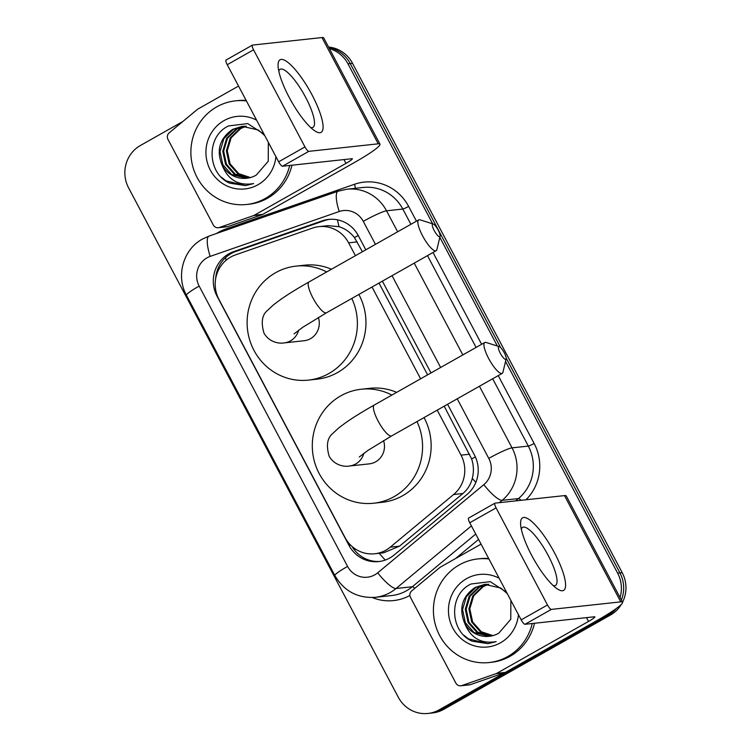 <?xml version="1.0" encoding="UTF-8"?>
<svg xmlns="http://www.w3.org/2000/svg" width="751" height="751" viewBox="0 0 751 751"><rect width="100%" height="100%" fill="white"/><g stroke="black" fill="none" stroke-linecap="round" stroke-linejoin="round"><path stroke-width="1.13" d="M355.42 255.678L348.624 242.836A31.27 30.059 -96.2 0 0 318.931 226.642A31.27 30.059 -96.2 0 0 312.538 228.079L235.514 254.871A31.27 30.059 -96.2 0 0 230.717 257.039A31.27 30.059 -96.2 0 0 218.945 299.414L345.047 537.575A31.27 30.059 -96.2 0 0 374.74 553.769A31.27 30.059 -96.2 0 0 390.267 547.16L453.613 494.524A31.27 30.059 -96.2 0 0 461.039 455.153L437.204 410.14M362.404 251.726L354.444 237.579C350.248 232.228 345.103 228.595 339.02 226.699L328.131 225.647L318.931 226.642M374.74 553.769L383.564 552.811L399.551 546.155L462.898 493.52C467.638 489.483 470.764 484.442 472.295 478.406C473.947 471.938 473.74 465.451 471.656 458.964L444.188 406.188M427.601 374.852L379.002 283.061M420.616 378.804L372.008 287.013M609.605 613.013A31.27 30.059 83.8 0 1 605.869 615.529L439.166 709.845L441.457 709.592A31.27 30.059 83.8 0 1 430.276 713.206A31.27 30.059 83.8 0 0 441.457 709.592L608.15 615.276L441.457 709.592L443.738 709.348A31.27 30.059 83.8 0 1 432.557 712.952L427.986 713.45A31.27 30.059 83.8 0 1 398.293 697.247L128.609 187.891A31.27 30.059 83.8 0 1 140.371 145.516L182.822 121.502M505.536 361.438L617.632 573.154L619.922 572.9A31.27 30.059 83.8 0 1 621.368 600.049A31.27 30.059 83.8 0 0 619.922 572.9L506.193 358.114L619.922 572.9L622.203 572.656A31.27 30.059 83.8 0 1 622.541 602.264M616.271 608.535A31.27 30.059 83.8 0 1 608.15 615.276A31.27 30.059 83.8 0 0 616.271 608.535M329.36 48.552A31.27 30.059 83.8 0 1 347.948 63.797L350.229 63.544L500.617 347.582L350.229 63.544A31.27 30.059 83.8 0 0 328.891 47.66A31.27 30.059 83.8 0 1 350.229 63.544L352.519 63.3L622.203 572.656M328.572 47.05A31.27 30.059 83.8 0 1 352.519 63.3M621.396 604.33A31.27 30.059 83.8 0 1 610.441 615.031L443.738 709.348M365.793 249.811L358.283 235.607A31.27 30.059 -96.2 0 0 328.591 219.414A31.27 30.059 -96.2 0 0 322.198 220.85L233.617 251.66A31.27 30.059 -96.2 0 0 228.82 253.829A31.27 30.059 -96.2 0 0 217.058 296.204L348.98 545.376A31.27 30.059 -96.2 0 0 378.673 561.57A31.27 30.059 -96.2 0 0 394.209 554.961L467.056 494.43A31.27 30.059 -96.2 0 0 474.472 455.059L447.577 404.273M215.64 278.903A31.27 30.059 83.8 0 1 231.111 253.575A31.27 30.059 83.8 0 1 235.898 251.407L324.488 220.606A31.27 30.059 83.8 0 1 329.736 219.311M439.166 709.845A31.27 30.059 83.8 0 1 427.986 713.45M617.632 573.154A31.27 30.059 83.8 0 1 620.044 597.552M347.948 63.797L432.679 223.817M439.823 237.325L497.378 346.023M430.99 372.937L382.39 281.146M379.818 561.429A31.27 30.059 83.8 0 1 351.984 546.409M289.698 165.455A52.119 50.101 83.8 0 1 265.253 198.48A52.119 50.101 83.8 0 1 246.619 204.488A52.119 50.101 83.8 0 1 193.242 168.083A52.119 50.101 83.8 0 1 216.748 106.867A52.119 50.101 83.8 0 1 235.382 100.859A52.119 50.101 83.8 0 1 246.412 100.925M291.979 165.211A52.119 50.101 83.8 0 1 267.544 198.226A52.119 50.101 83.8 0 1 248.91 204.244L246.619 204.488M264.774 135.621L258.306 129.998L242.188 126.328L232.65 129.36C219.639 138.391 216.11 150.284 222.071 165.042A26.06 25.055 83.8 0 0 246.666 178.269A26.06 25.055 83.8 0 0 255.988 175.265A26.06 25.055 83.8 0 0 256.279 175.096L268.238 161.24L268.342 142.361M264.033 134.204L247.708 123.605L228.642 125.915C205.708 136.241 207.163 173.669 229.665 183.15L245.474 185.61L253.631 183.573C238.499 186.088 227.975 179.911 222.071 165.042M275.908 156.649A36.489 35.072 83.8 0 1 257.978 184.737A36.489 35.072 83.8 0 1 210.299 170.045A36.489 35.072 83.8 0 1 224.023 120.611A36.489 35.072 83.8 0 1 256.579 120.132M242.639 126.29L233.552 129.266L223.911 138.569L220.015 151.524L222.84 164.676L231.543 174.495L246.788 178.259M244.469 126.187L237.185 128.872L227.534 138.175L223.648 151.129L226.464 164.281L235.166 174.101L248.609 177.978M244.009 126.196L236.274 128.965L226.633 138.278L222.737 151.233L225.563 164.375L234.256 174.204L248.159 178.062M246.309 126.224L240.808 128.477L231.167 137.78L227.271 150.735L230.097 163.887L238.79 173.706L250.421 177.555M245.84 126.196L239.898 128.571L230.257 137.884L226.361 150.838L229.186 163.981L237.889 173.81L249.97 177.677M235.382 100.859L237.673 100.606A52.119 50.101 83.8 0 1 246.15 100.437M221.357 177.198L225.938 180.822L245.446 185.61M289.144 97.292A41.699 10.617 -119.5 0 1 278.077 66.144A41.699 10.617 -119.5 0 1 288.9 63.206A41.699 10.617 -119.5 0 1 311.994 94.814A41.699 10.617 -119.5 0 1 314.622 130.74A41.699 10.617 -119.5 0 1 289.144 97.292M310.698 127.539A33.354 8.496 60.5 0 0 312.942 127.379A33.354 8.496 60.5 0 0 305.657 97.358A33.354 8.496 60.5 0 0 280.085 69.317A33.354 8.496 60.5 0 0 278.799 71.157M253.463 215.631A5.21 5.013 -96.2 0 0 254.26 215.274L262.831 214.345A5.21 5.013 83.8 0 1 262.024 214.702L253.463 215.631L219.339 227.497A5.21 5.013 -96.2 0 1 213.322 225.037L167.971 139.376A5.21 5.013 -96.2 0 1 169.21 132.814L197.269 109.505A5.21 5.013 -96.2 0 1 197.992 108.998L238.536 86.065M262.831 214.345L354.566 162.432A41.699 4.403 152.1 0 0 379.987 144.164A41.699 4.403 152.1 0 0 378.232 143.816L308.821 151.345L282.498 166.234L351.909 158.714A10.42 1.098 -27.9 0 1 352.35 158.799A10.42 1.098 -27.9 0 1 345.995 163.361L254.26 215.274M262.024 214.702L227.91 226.567A5.21 5.013 83.8 0 1 226.84 226.811L218.269 227.741M379.987 144.164L323.719 37.897A41.699 4.403 152.1 0 0 321.963 37.55L252.552 45.079A5.21 1.324 60.5 0 0 252.411 45.126A5.21 1.324 60.5 0 0 253.547 49.81L227.234 64.708A5.21 1.324 -119.5 0 1 226.089 60.014L252.411 45.126M282.498 166.234A5.21 1.324 -119.5 0 1 278.649 161.812L304.962 146.924L253.547 49.81M304.962 146.924A5.21 1.324 60.5 0 0 308.821 151.345M278.649 161.812L227.234 64.708M532.224 623.518A52.119 50.101 83.8 0 1 507.779 656.534A52.119 50.101 83.8 0 1 489.145 662.542A52.119 50.101 83.8 0 1 435.777 626.137A52.119 50.101 83.8 0 1 459.274 564.921A52.119 50.101 83.8 0 1 477.908 558.913A52.119 50.101 83.8 0 1 488.939 558.988M534.515 623.264A52.119 50.101 83.8 0 1 510.07 656.29A52.119 50.101 83.8 0 1 491.436 662.298L489.145 662.542M507.31 593.675L500.842 588.052L484.714 584.391L475.176 587.413C462.165 596.444 458.645 608.338 464.597 623.095A26.06 25.055 83.8 0 0 489.192 636.322A26.06 25.055 83.8 0 0 498.514 633.318A26.06 25.055 83.8 0 0 498.814 633.149L510.764 619.293L510.868 600.415M506.559 592.267L490.243 581.659L471.168 583.968C448.234 594.294 449.689 631.722 472.191 641.204L488.009 643.663L496.158 641.626C481.025 644.142 470.501 637.965 464.597 623.095M518.443 614.703A36.489 35.072 83.8 0 1 500.504 642.79A36.489 35.072 83.8 0 1 452.825 628.099A36.489 35.072 83.8 0 1 466.549 578.664A36.489 35.072 83.8 0 1 499.105 578.186M485.165 584.344L476.078 587.32L466.437 596.623L462.541 609.587L465.367 622.729L474.069 632.549L489.314 636.313M486.995 584.24L479.711 586.925L470.06 596.228L466.174 609.192L468.99 622.335L477.692 632.154L491.145 636.031M486.535 584.259L478.8 587.019L469.159 596.332L465.263 609.286L468.089 622.438L476.791 632.258L490.685 636.116M488.835 584.278L483.334 586.531L473.693 595.834L469.797 608.798L472.623 621.941L481.325 631.76L492.956 635.618M488.375 584.259L482.433 586.625L472.783 595.937L468.896 608.892L471.712 622.044L480.415 631.863L492.506 635.731M477.908 558.913L480.199 558.66A52.119 50.101 83.8 0 1 488.676 558.491M463.893 635.252L468.474 638.876L487.981 643.663M434.2 230.557A7.294 1.859 60.5 0 0 440.086 236.227A7.294 1.859 60.5 0 0 438.199 230.125A7.294 1.859 60.5 0 0 433.158 223.976A7.294 1.859 60.5 0 0 434.2 230.557M440.086 236.227L436.875 249.595A17.724 4.515 -119.5 0 1 436.153 250.731A17.724 4.515 -119.5 0 1 422.569 235.833A17.724 4.515 -119.5 0 1 418.701 219.883A17.724 4.515 -119.5 0 1 420.044 219.836L433.158 223.976M294.073 333.876L302.737 327.295L326.478 312.782A17.724 4.515 60.5 0 1 312.895 297.884A17.724 4.515 60.5 0 1 309.027 281.935C297.912 288.224 288.572 293.988 281.005 299.227L273.636 304.709L267.563 310.37C262.052 314.819 260.85 322.386 263.958 333.059C269.29 342.597 279.71 343.827 284.16 342.897L304.155 340.729A17.724 17.038 -96.2 0 0 310.492 338.682A17.724 17.038 -96.2 0 0 318.358 317.476M351.815 298.447A57.329 55.114 83.8 0 1 328.929 373.5A57.329 55.114 83.8 0 1 308.426 380.109A57.329 55.114 83.8 0 1 249.717 340.062A57.329 55.114 83.8 0 1 275.57 272.726A57.329 55.114 83.8 0 1 296.063 266.117A57.329 55.114 83.8 0 1 326.666 271.946M358.847 294.467A57.329 55.114 83.8 0 1 337.499 372.571A57.329 55.114 83.8 0 1 316.997 379.18L308.426 380.109M296.063 266.117L304.634 265.187A57.329 55.114 83.8 0 1 331.473 269.233M500.269 353.186A7.294 1.859 60.5 0 0 506.155 358.856A7.294 1.859 60.5 0 0 504.268 352.754A7.294 1.859 60.5 0 0 499.227 346.605A7.294 1.859 60.5 0 0 500.269 353.186M506.155 358.856L502.945 372.224A17.724 4.515 -119.5 0 1 502.222 373.36A17.724 4.515 -119.5 0 1 488.638 358.462A17.724 4.515 -119.5 0 1 484.77 342.512A17.724 4.515 -119.5 0 1 486.104 342.465L499.227 346.605M359.269 457.002L367.924 450.422L391.675 435.899A17.724 4.515 60.5 0 1 378.091 421.011A17.724 4.515 60.5 0 1 374.223 405.052C363.099 411.351 353.759 417.115 346.192 422.353L338.823 427.835L332.749 433.487C327.248 437.946 326.047 445.512 329.145 456.176C334.477 465.723 344.897 466.953 349.356 466.024L369.351 463.855A17.724 17.038 -96.2 0 0 375.688 461.809A17.724 17.038 -96.2 0 0 383.554 440.602M417.002 421.574A57.329 55.114 83.8 0 1 394.115 496.627A57.329 55.114 83.8 0 1 373.623 503.236A57.329 55.114 83.8 0 1 314.904 463.189A57.329 55.114 83.8 0 1 340.757 395.852A57.329 55.114 83.8 0 1 361.259 389.234A57.329 55.114 83.8 0 1 391.862 395.073M424.043 417.594A57.329 55.114 83.8 0 1 402.686 495.698A57.329 55.114 83.8 0 1 382.193 502.306L373.623 503.236M361.259 389.234L369.83 388.305A57.329 55.114 83.8 0 1 396.669 392.36M531.67 555.355A41.699 10.617 -119.5 0 1 520.612 524.198A41.699 10.617 -119.5 0 1 531.426 521.26A41.699 10.617 -119.5 0 1 554.52 552.877A41.699 10.617 -119.5 0 1 557.158 588.793A41.699 10.617 -119.5 0 1 531.67 555.355M553.224 585.592A33.354 8.496 60.5 0 0 555.468 585.433A33.354 8.496 60.5 0 0 548.183 555.411A33.354 8.496 60.5 0 0 522.621 527.371A33.354 8.496 60.5 0 0 521.325 529.211M495.989 673.685A5.21 5.013 -96.2 0 0 496.787 673.328L505.357 672.398A5.21 5.013 83.8 0 1 504.559 672.755L495.989 673.685L461.865 685.55A5.21 5.013 -96.2 0 1 455.848 683.091L410.497 597.43A5.21 5.013 -96.2 0 1 411.736 590.868L439.795 567.559A5.21 5.013 -96.2 0 1 440.518 567.052L481.062 544.118M505.357 672.398L597.092 620.495A41.699 4.403 152.1 0 0 622.513 602.218A41.699 4.403 152.1 0 0 620.758 601.87L551.347 609.399L525.024 624.297L594.445 616.768A10.42 1.098 -27.9 0 1 594.876 616.853A10.42 1.098 -27.9 0 1 588.521 621.424L496.787 673.328M504.559 672.755L470.436 684.621A5.21 5.013 83.8 0 1 469.366 684.865L460.804 685.794M622.513 602.218L566.254 495.951A41.699 4.403 152.1 0 0 564.499 495.604L495.078 503.132A5.21 1.324 60.5 0 0 494.937 503.179A5.21 1.324 60.5 0 0 496.082 507.873L469.76 522.762A5.21 1.324 -119.5 0 1 468.615 518.068L494.937 503.179M525.024 624.297A5.21 1.324 -119.5 0 1 521.175 619.866L547.498 604.977L496.082 507.873M547.498 604.977A5.21 1.324 60.5 0 0 551.347 609.399M521.175 619.866L469.76 522.762M385.291 560.058A31.27 7.266 -129.7 0 1 379.217 553.28M358.227 235.504A31.27 3.295 152.1 0 0 354.444 237.579M339.02 226.699A31.27 8.411 -109.2 0 1 337.499 219.827M475.383 456.918A31.27 3.295 152.1 0 0 471.656 458.964M226.107 260.259A31.27 8.411 -109.2 0 1 225.619 257.574M475.852 482.377A31.27 7.266 -129.7 0 1 472.295 478.406M355.514 549.103A31.27 3.295 152.1 0 0 354.312 549.826M357.213 241.906L348.624 242.836M469.619 454.224L461.039 455.153M462.898 493.52L453.613 494.524M399.551 546.155L390.267 547.16M610.441 615.031L605.869 615.529M375.453 244.347L363.277 221.357A20.85 20.042 -96.2 0 0 339.217 211.519L210.196 256.391A20.85 20.042 -96.2 0 0 207.004 257.837A20.85 20.042 -96.2 0 0 199.156 286.084L347.582 566.414A20.85 20.042 -96.2 0 0 374.833 574.806A20.85 20.042 -96.2 0 0 377.725 572.806L483.832 484.648A20.85 20.042 -96.2 0 0 488.779 458.392L457.228 398.809M210.196 256.391A20.85 5.614 -109.2 0 1 209.06 236.077L202.451 239.071C183.206 249.36 175.706 276.077 186.445 295.218A20.85 2.197 -27.9 0 1 199.156 286.084M471.412 525.888L396.04 588.512A41.699 40.085 83.8 0 1 390.248 592.511A41.699 40.085 83.8 0 1 375.34 597.317L391.618 595.552A41.699 40.085 -96.2 0 0 406.526 590.746A41.699 40.085 -96.2 0 0 412.327 586.738L475.74 534.055M414.805 588.324A5.21 1.211 50.3 0 0 412.327 586.738L396.04 588.512A20.85 4.844 -129.7 0 1 377.725 572.806M216.41 233.523A46.909 45.088 83.8 0 1 218.297 232.388A46.909 45.088 83.8 0 1 225.488 229.139L354.51 184.267A46.909 45.088 83.8 0 1 408.628 206.403L416.439 221.16M433.036 252.496L481.635 344.287M498.223 375.622L534.139 443.447A46.909 45.088 83.8 0 1 526 499.781M478.575 539.425L455.557 558.547M409.896 595.44A46.909 45.088 83.8 0 1 372.28 597.533M346.943 189.214A41.699 40.085 83.8 0 1 386.53 210.806L402.818 209.041A41.699 40.085 -96.2 0 0 363.231 187.45L346.943 189.214L338.081 191.205L209.06 236.077M479.429 386.249L512.041 447.849A41.699 40.085 83.8 0 1 502.147 500.344L518.434 498.58A41.699 40.085 -96.2 0 0 528.319 446.085L492.675 378.757M483.832 484.648A20.85 4.844 -129.7 0 0 502.147 500.344L499.349 502.672M515.627 500.908L518.434 498.58A5.21 1.211 50.3 0 1 521.072 500.316M488.779 458.392A20.85 2.197 -27.9 0 1 512.041 447.849L528.319 446.085A5.21 0.554 152.1 0 0 534.139 443.447M363.277 221.357A20.85 2.197 -27.9 0 1 386.53 210.806L397.645 231.796M414.233 263.132L462.832 354.913M476.087 347.422L427.488 255.631M410.891 224.296L402.818 209.041A5.21 0.554 152.1 0 0 408.628 206.403M440.64 367.474L392.041 275.683M355.242 188.313A5.21 1.399 70.8 0 0 354.51 184.267M225.816 230.247A5.21 1.399 70.8 0 0 225.488 229.139M339.217 211.519A20.85 5.614 -109.2 0 1 338.081 191.205M186.445 295.218L334.871 575.548A20.85 2.197 -27.9 0 1 347.582 566.414M235.898 251.407L233.617 251.66M324.488 220.606L322.198 220.85M350.689 545.188L348.98 545.376M378.232 143.816L321.963 37.55M345.995 163.361L343.986 159.569M219.339 227.497L227.91 226.567M284.16 342.897A17.724 17.038 -96.2 0 0 290.496 340.851A17.724 17.038 -96.2 0 0 298.673 330.158M349.356 466.024A17.724 17.038 -96.2 0 0 355.692 463.977A17.724 17.038 -96.2 0 0 363.869 453.285M620.758 601.87L564.499 495.604M588.521 621.424L586.512 617.622M461.865 685.55L470.436 684.621M334.871 575.548C344.005 591.121 357.495 598.378 375.34 597.317M326.478 312.782L436.153 250.731M309.027 281.935L418.701 219.883M391.675 435.899L502.222 373.36M374.223 405.052L484.77 342.512"/></g></svg>
